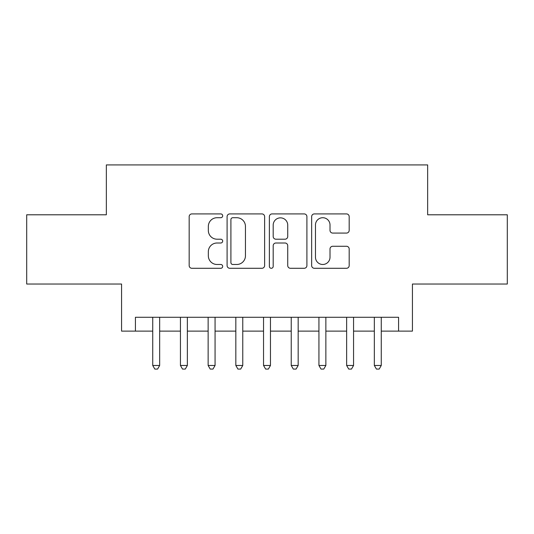 <?xml version="1.0" encoding="UTF-8"?>
<svg xmlns="http://www.w3.org/2000/svg" width="534" height="534" viewBox="0 0 534 534"><rect width="100%" height="100%" fill="white"/><g stroke="black" fill="none" stroke-linecap="round" stroke-linejoin="round"><path stroke-width="0.8" d="M222.678 215.816A1.902 1.902 0 0 0 220.776 213.914L191.886 213.914A2.717 2.717 0 0 0 189.169 216.63L189.169 265.572A2.717 2.717 0 0 0 191.886 268.288L220.776 268.288A1.902 1.902 0 0 0 222.678 266.386A1.902 1.902 0 0 0 220.776 264.484L217.038 264.484A8.698 8.698 0 0 1 208.34 255.786L208.34 251.701A8.698 8.698 0 0 1 217.038 243.003L220.776 243.003A1.902 1.902 0 0 0 222.678 241.101A1.902 1.902 0 0 0 220.776 239.199L217.038 239.199A8.698 8.698 0 0 1 208.34 230.494L208.34 226.416A8.698 8.698 0 0 1 217.038 217.718L220.776 217.718A1.902 1.902 0 0 0 222.678 215.816M346.459 233.078A2.717 2.717 0 0 0 349.183 230.361L349.183 216.63A2.717 2.717 0 0 0 346.459 213.914L314.379 213.914A2.717 2.717 0 0 0 311.656 216.63L311.656 265.572A2.717 2.717 0 0 0 314.379 268.288L346.459 268.288A2.717 2.717 0 0 0 349.183 265.572L349.183 248.984A2.717 2.717 0 0 0 346.459 246.267L332.729 246.267A2.717 2.717 0 0 0 330.012 248.984L330.012 257.208A7.276 7.276 0 0 1 322.736 264.484A7.276 7.276 0 0 1 315.467 257.208L315.467 224.988A7.276 7.276 0 0 1 322.736 217.718A7.276 7.276 0 0 1 330.012 224.988L330.012 230.361A2.717 2.717 0 0 0 332.729 233.078L346.459 233.078M135.422 331.127L135.422 317.276L398.578 317.276L398.578 331.127L412.428 331.127L412.428 284.035L507.3 284.035L507.3 214.788L427.661 214.788L427.661 164.926L106.339 164.926L106.339 214.788L26.7 214.788L26.7 284.035L121.572 284.035L121.572 331.127L152.737 331.127M264.624 216.63A2.717 2.717 0 0 0 261.9 213.914L229.82 213.914A2.717 2.717 0 0 0 227.097 216.63L227.097 265.572A2.717 2.717 0 0 0 229.82 268.288L261.9 268.288A2.717 2.717 0 0 0 264.624 265.572L264.624 216.63M272.1 213.914L304.18 213.914A2.717 2.717 0 0 1 306.903 216.63L306.903 265.572A2.717 2.717 0 0 1 304.18 268.288L290.449 268.288A2.717 2.717 0 0 1 287.733 265.572L287.733 245.72A2.717 2.717 0 0 0 285.016 243.003L275.904 243.003A2.717 2.717 0 0 0 273.188 245.72L273.188 266.386A1.902 1.902 0 0 1 271.285 268.288A1.902 1.902 0 0 1 269.376 266.386L269.376 216.63A2.717 2.717 0 0 1 272.1 213.914M159.659 331.127L180.439 331.127M187.361 331.127L208.14 331.127M215.062 331.127L235.834 331.127M242.763 331.127L263.536 331.127M270.464 331.127L291.237 331.127M298.166 331.127L318.938 331.127M325.86 331.127L346.639 331.127M353.561 331.127L374.341 331.127M381.263 331.127L398.578 331.127M232.811 217.718A1.902 1.902 0 0 0 230.908 219.621L230.908 262.581A1.902 1.902 0 0 0 232.811 264.484L236.749 264.484A8.698 8.698 0 0 0 245.453 255.786L245.453 226.416A8.698 8.698 0 0 0 236.749 217.718L232.811 217.718M287.733 225.128A7.276 7.276 0 0 0 280.457 217.852A7.276 7.276 0 0 0 273.188 225.128L273.188 236.475A2.717 2.717 0 0 0 275.904 239.199L285.016 239.199A2.717 2.717 0 0 0 287.733 236.475L287.733 225.128M159.659 317.276L159.659 365.476L152.737 365.476L152.737 317.276M159.659 365.476L157.583 369.074L154.813 369.074L152.737 365.476M187.361 317.276L187.361 365.476L180.439 365.476L180.439 317.276M187.361 365.476L185.285 369.074L182.515 369.074L180.439 365.476M215.062 317.276L215.062 365.476L208.14 365.476L208.14 317.276M215.062 365.476L212.986 369.074L210.216 369.074L208.14 365.476M242.763 317.276L242.763 365.476L235.834 365.476L235.834 317.276M242.763 365.476L240.687 369.074L237.917 369.074L235.834 365.476M270.464 317.276L270.464 365.476L263.536 365.476L263.536 317.276M270.464 365.476L268.382 369.074L265.618 369.074L263.536 365.476M298.166 317.276L298.166 365.476L291.237 365.476L291.237 317.276M298.166 365.476L296.083 369.074L293.313 369.074L291.237 365.476M325.86 317.276L325.86 365.476L318.938 365.476L318.938 317.276M325.86 365.476L323.784 369.074L321.014 369.074L318.938 365.476M353.561 317.276L353.561 365.476L346.639 365.476L346.639 317.276M353.561 365.476L351.485 369.074L348.715 369.074L346.639 365.476M381.263 317.276L381.263 365.476L374.341 365.476L374.341 317.276M381.263 365.476L379.187 369.074L376.417 369.074L374.341 365.476"/></g></svg>
